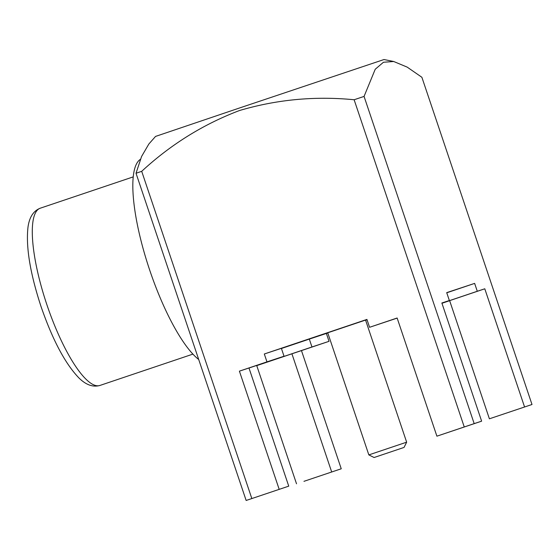 <?xml version="1.0" encoding="UTF-8"?>
<svg xmlns="http://www.w3.org/2000/svg" width="560" height="560" viewBox="0 0 560 560"><rect width="100%" height="100%" fill="white"/><g stroke="black" fill="none" stroke-linecap="round" stroke-linejoin="round"><path stroke-width="0.84" d="M403.515 447.608L374.108 457.513L403.515 447.608M368.837 454.902L406.651 442.176L365.561 320.068L327.747 332.794L368.837 454.902L374.108 457.513M198.702 359.499A108.052 28.329 -108.6 0 1 149.618 269.871A108.052 28.329 -108.6 0 1 140.455 159.306M367.01 319.669L365.589 320.145L367.017 319.676M281.407 348.418L366.961 319.515L281.393 348.376M246.148 500.465L288.743 486.15L246.148 500.465L136.024 173.257L141.568 156.506L148.855 144.011L155.547 136.423L239.771 107.905L383.999 59.535L393.729 61.502L383.453 62.251L375.228 69.251L364.063 96.418L474.18 423.626L481.628 421.162L436.898 436.177L474.18 423.626M136.024 173.257L141.708 171.325L251.825 498.533M464.254 426.958L354.13 99.75C315.028 95.921 276.815 99.512 239.505 110.523C203.287 124.25 170.688 144.522 141.708 171.325M303.961 481.327L341.243 468.783L303.961 481.327M327.803 332.969L309.309 339.101L311.962 346.976L329.028 341.327L256.753 365.624L296.52 483.791M256.753 365.624L311.962 346.976M288.743 486.15L248.976 367.99L239.407 371.154L266.966 361.872L264.313 353.99L281.379 348.341L284.032 356.223L248.99 368.025M266.966 361.872L284.032 356.223M397.166 318.101L369.579 327.292L397.131 318.01L436.898 436.177M264.313 353.99L366.926 319.417L369.579 327.292M441.924 303.191L477.288 291.27L474.635 283.395L446.705 292.635L449.358 300.517L441.868 303.037M474.635 283.395L446.754 292.789M326.382 333.452L329.028 341.327M309.309 339.101L281.428 348.495M354.13 99.75L364.063 96.418M532 404.495L489.398 418.803L532 404.495L421.883 77.28L407.183 67.116L393.729 61.509M239.407 371.154L279.174 489.321M449.358 300.517L441.861 302.995L481.628 421.162M477.288 291.27L484.785 288.792L524.559 406.952M449.652 300.685L441.952 303.282M367.038 319.753L365.617 320.229M301.476 350.616L341.243 468.783M291.907 353.78L331.674 471.947M484.785 288.792L449.631 300.636L489.398 418.803M46.823 304.528A93.506 24.514 -108.6 0 1 40.243 208.208C33.46 210.861 29.379 217.154 28 227.101C25.767 246.743 30.107 273.203 41.013 306.495C52.493 339.703 65.079 363.475 78.785 377.811C85.897 384.895 92.96 387.436 99.96 385.441A93.506 24.514 -108.6 0 1 46.823 304.528M133.203 176.89L40.243 208.208M192.92 354.116L99.96 385.441M404.04 447.44L406.651 442.176"/></g></svg>
